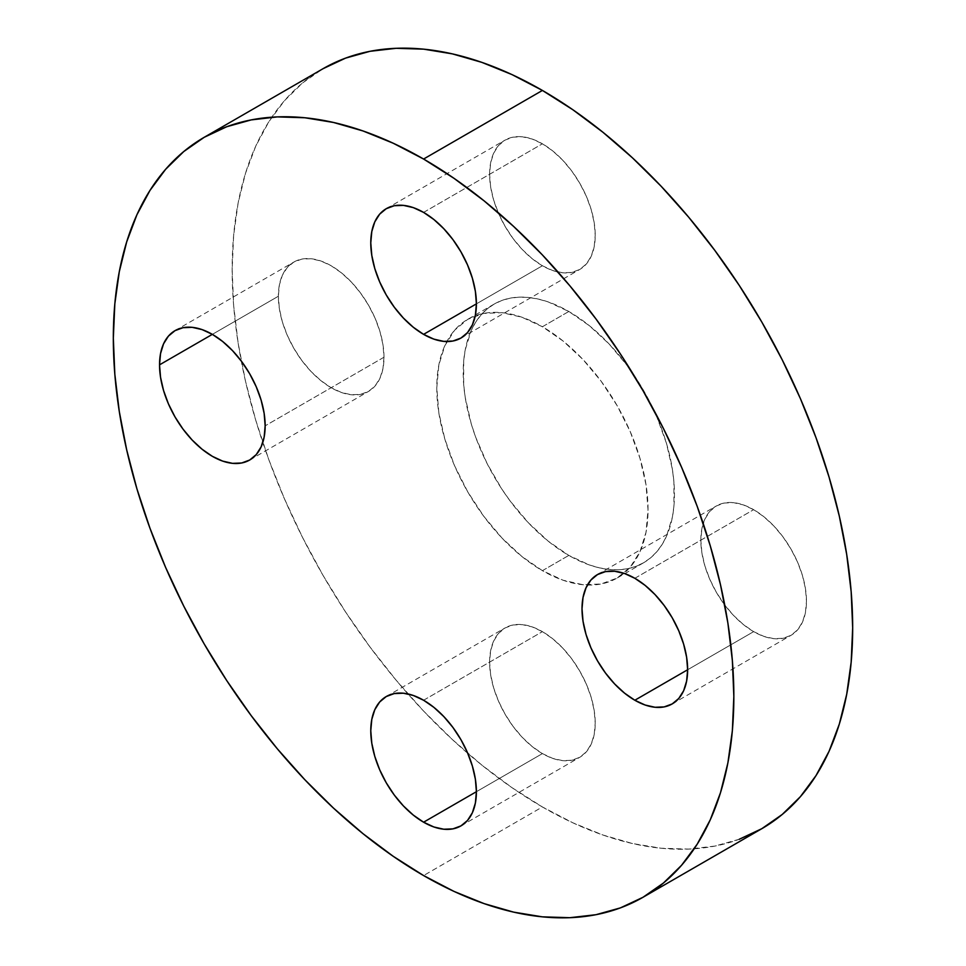 <?xml version="1.0" encoding="UTF-8"?>
<svg xmlns="http://www.w3.org/2000/svg" width="966" height="966" viewBox="0 0 966 966"><rect width="100%" height="100%" fill="white"/><g stroke="black" fill="none" stroke-linecap="round" stroke-linejoin="round"><path stroke-width="0.72" stroke-dasharray="4.83 3.62" d="M753.649 631.643L687.635 669.752L753.649 631.643L763.961 636.413L773.863 638.671L782.991 638.297L790.997 635.338L797.566 629.892L802.444 622.164L805.451 612.456L806.465 601.154L805.451 588.668L802.444 575.495L797.566 562.127L790.997 549.099L782.991 536.891L773.863 525.987L763.961 516.798L753.649 509.674A74.684 43.12 -120 0 0 716.313 505.979A74.684 43.12 -120 0 0 704.866 565.822A74.684 43.12 -120 0 0 753.649 631.643A74.684 43.12 -120 0 0 790.997 635.338A74.684 43.12 -120 0 0 802.444 575.495A74.684 43.12 -120 0 0 753.649 509.674L743.349 504.904L733.448 502.646L724.319 503.02L716.313 505.979L709.744 511.425L704.866 519.153L701.859 528.861L700.845 540.163L701.859 552.649L704.866 565.822L709.744 579.189L716.313 592.218L724.319 604.426L733.448 615.33L743.349 624.519L753.649 631.643M634.831 578.284L753.649 509.674L634.831 578.284M542.409 265.759L476.395 303.867L542.409 265.759L552.709 270.528L562.623 272.786L571.751 272.424L579.757 269.454L586.326 264.008L591.204 256.28L594.211 246.571L595.225 235.269L594.211 222.784L591.204 209.61L586.326 196.243L579.757 183.214L571.751 171.006L562.623 160.102L552.709 150.913L542.409 143.801A74.684 43.12 -120 0 0 505.073 140.094A74.684 43.12 -120 0 0 493.626 199.938A74.684 43.12 -120 0 0 542.409 265.759A74.684 43.12 -120 0 0 579.757 269.454A74.684 43.12 -120 0 0 591.204 209.61A74.684 43.12 -120 0 0 542.409 143.801L532.109 139.019L522.208 136.774L513.067 137.136L505.073 140.094L498.504 145.54L493.626 153.268L490.619 162.976L489.605 174.291L490.619 186.764L493.626 199.938L498.504 213.305L505.073 226.334L513.067 238.542L522.208 249.445L532.109 258.634L542.409 265.759M423.591 212.399L542.409 143.801L423.591 212.399M383.985 357.227L265.155 425.837L383.985 357.227L382.971 344.741L379.964 331.567L375.086 318.212L368.517 305.184L360.511 292.976L351.382 282.072L341.469 272.883L331.169 265.759L320.869 260.977L310.955 258.731L301.827 259.093L293.821 262.064L287.264 267.51L282.374 275.238L279.379 284.934L278.365 296.248A74.684 43.12 -120 0 0 310.955 371.415A74.684 43.12 -120 0 0 368.517 391.423A74.684 43.12 -120 0 0 383.985 357.227A74.684 43.12 -120 0 0 351.382 282.072A74.684 43.12 -120 0 0 293.833 262.064A74.684 43.12 -120 0 0 278.365 296.248L279.379 308.734L282.374 321.907L287.264 335.262L293.821 348.303L301.827 360.499L310.955 371.415L320.869 380.604L331.169 387.716L341.469 392.498L351.382 394.744L360.511 394.382L368.517 391.423L375.086 385.965L379.964 378.249L382.971 368.541L383.985 357.227M212.351 334.357L278.365 296.248L212.351 334.357M542.409 753.601L476.395 791.709L542.409 753.601L552.709 758.382L562.623 760.628L571.751 760.266L579.757 757.296L586.326 751.85L591.204 744.122L594.211 734.426L595.225 723.111L594.211 710.626L591.204 697.452L586.326 684.097L579.757 671.056L571.751 658.86L562.623 647.957L552.709 638.755L542.409 631.643A74.684 43.12 -120 0 0 505.073 627.936A74.684 43.12 -120 0 0 493.626 687.792A74.684 43.12 -120 0 0 542.409 753.601A74.684 43.12 -120 0 0 579.757 757.296A74.684 43.12 -120 0 0 591.204 697.452A74.684 43.12 -120 0 0 542.409 631.643L532.109 626.862L522.208 624.616L513.067 624.978L505.073 627.936L498.504 633.394L493.626 641.122L490.619 650.818L489.605 662.133L490.619 674.618L493.626 687.792L498.504 701.147L505.073 714.176L513.067 726.384L522.208 737.287L532.109 746.477L542.409 753.601M423.591 700.241L542.409 631.643L423.591 700.241M568.817 311.487L542.409 326.737A149.368 86.24 60 0 1 639.999 458.367A149.368 86.24 60 0 1 617.093 578.054A149.368 86.24 60 0 1 587.425 585.022A149.368 86.24 60 0 1 542.409 570.665L568.817 555.414A149.368 86.24 -120 0 0 643.501 562.816A149.368 86.24 -120 0 0 666.395 443.116A149.368 86.24 -120 0 0 568.817 311.487A149.368 86.24 -120 0 0 494.133 304.097A149.368 86.24 -120 0 0 471.239 423.784A149.368 86.24 -120 0 0 568.817 555.414L542.409 570.665L563.021 580.216L582.836 584.708L601.094 583.983L617.093 578.054L630.23 567.163L639.987 551.707L646 532.302L648.029 509.674L646 484.715L639.987 458.367L630.23 431.645L617.093 405.575L601.094 381.172L582.836 359.352L563.021 340.974L542.409 326.737L521.809 317.186L501.994 312.682L483.737 313.419L467.725 319.335L454.588 330.239L444.831 345.683L438.818 365.1L436.789 387.716L438.818 412.687L444.831 439.035L454.588 465.757L467.725 491.815L483.737 516.23L501.994 538.038L521.809 556.416L542.409 570.665A149.368 86.24 60 0 1 446.86 341.553A149.368 86.24 60 0 1 467.725 319.335A149.368 86.24 60 0 1 542.409 326.737L568.817 311.487L589.417 325.735L609.232 344.113L627.502 365.921L643.501 390.336L656.638 416.394L666.395 443.116L672.408 469.464L673.93 482.191L673.93 506.099L672.408 517.052L666.395 536.468L661.964 544.727L656.638 551.912L650.468 557.962L643.501 562.816L635.821 566.414L627.502 568.745L618.602 569.759L609.232 569.469L599.475 567.863L589.417 564.965L568.817 555.414L548.217 541.177L528.402 522.799L510.133 500.98L501.813 489.05L487.166 463.692L475.67 437.163L471.239 423.784L465.226 397.437L463.704 384.722L463.704 360.813L465.226 349.849L471.239 330.444L475.67 322.185L480.996 314.988L487.166 308.939L494.133 304.097L501.813 300.486L510.133 298.168L519.032 297.154L528.402 297.443L538.159 299.037L548.217 301.935L568.817 311.487M739.244 839.273L714.78 846.095L688.673 849.102L661.142 848.245L632.476 843.535L602.941 835.022L572.826 822.79L542.409 806.96L512.004 787.676L481.877 765.132L452.342 739.533L423.676 711.145L396.157 680.221L370.038 647.063L345.587 611.997L323.018 575.362L302.575 537.507L284.439 498.794L268.789 459.611L255.773 420.307L245.509 381.28L238.107 342.906L233.639 305.546L232.154 269.574L233.639 235.318L238.107 203.114L245.509 173.288L255.773 146.108L268.789 121.837L284.439 100.718L302.575 82.955L323.018 68.707A438.781 253.334 -120 0 0 255.773 420.307A438.781 253.334 -120 0 0 542.409 806.96L423.591 875.558L542.409 806.96A438.781 253.334 -120 0 0 761.8 828.695M597.483 574.577L716.313 505.979M386.243 208.704L505.073 140.094M249.687 460.021L368.517 391.423M386.243 696.546L505.073 627.936M643.501 562.816L617.093 578.054M494.133 304.097L467.725 319.335M460.927 825.906L579.757 757.296M175.003 330.662L293.833 262.064M460.927 338.064L579.757 269.454M672.167 703.936L790.997 635.338"/><path stroke-width="1.45" d="M634.831 700.241A74.684 43.12 60 0 1 586.036 634.433A74.684 43.12 60 0 1 597.483 574.577A74.684 43.12 60 0 1 634.831 578.284L624.531 573.502L614.618 571.256L605.489 571.618L597.483 574.577L590.914 580.035L586.036 587.751L583.029 597.459L582.015 608.773L583.029 621.259L586.036 634.433L590.914 647.788L597.483 660.816L605.489 673.024L614.618 683.928L624.531 693.117L634.831 700.241L645.131 705.023L655.045 707.269L664.173 706.907L672.179 703.936L678.736 698.49L683.626 690.762L686.621 681.066L687.635 669.752L634.831 700.241L687.635 669.752L686.621 657.266L683.626 644.093L678.736 630.738L672.179 617.697L664.173 605.501L655.045 594.585L645.131 585.396L634.831 578.284A74.684 43.12 60 0 1 683.626 644.093A74.684 43.12 60 0 1 672.167 703.936A74.684 43.12 60 0 1 634.831 700.241M423.591 334.357A74.684 43.12 60 0 1 374.796 268.548A74.684 43.12 60 0 1 386.243 208.704A74.684 43.12 60 0 1 423.591 212.399L413.291 207.618L403.377 205.372L394.249 205.734L386.243 208.704L379.674 214.15L374.796 221.878L371.789 231.574L370.775 242.889L371.789 255.374L374.796 268.548L379.674 281.903L386.243 294.944L394.249 307.14L403.377 318.043L413.291 327.245L423.591 334.357L433.891 339.138L443.792 341.384L452.933 341.022L460.927 338.064L467.496 332.606L472.374 324.878L475.381 315.182L476.395 303.867L423.591 334.357L476.395 303.867L475.381 291.382L472.374 278.208L467.496 264.853L460.927 251.824L452.933 239.616L443.792 228.713L433.891 219.524L423.591 212.399A74.684 43.12 60 0 1 472.374 278.208A74.684 43.12 60 0 1 460.927 338.064A74.684 43.12 60 0 1 423.591 334.357M265.155 425.837A74.684 43.12 60 0 1 249.687 460.021A74.684 43.12 60 0 1 192.137 440.013A74.684 43.12 60 0 1 159.535 364.846L212.351 334.357L202.039 329.587L192.137 327.329L183.009 327.703L175.003 330.662L168.434 336.108L163.556 343.836L160.549 353.544L159.535 364.846L160.549 377.332L163.556 390.505L168.434 403.873L175.003 416.901L183.009 429.109L192.137 440.013L202.039 449.202L212.351 456.326L222.651 461.096L232.552 463.354L241.681 462.98L249.687 460.021L256.256 454.575L261.134 446.847L264.141 437.139L265.155 425.837L264.141 413.351L261.134 400.178L256.256 386.811L249.687 373.782L241.681 361.574L232.552 350.67L222.651 341.481L212.351 334.357L159.535 364.846A74.684 43.12 60 0 1 175.003 330.662A74.684 43.12 60 0 1 232.552 350.67A74.684 43.12 60 0 1 265.155 425.837M423.591 822.199A74.684 43.12 60 0 1 374.796 756.39A74.684 43.12 60 0 1 386.243 696.546A74.684 43.12 60 0 1 423.591 700.241L413.291 695.472L403.377 693.214L394.249 693.576L386.243 696.546L379.674 701.992L374.796 709.72L371.789 719.428L370.775 730.731L371.789 743.216L374.796 756.39L379.674 769.757L386.243 782.786L394.249 794.994L403.377 805.898L413.291 815.087L423.591 822.199L433.891 826.981L443.792 829.226L452.933 828.864L460.927 825.906L467.496 820.46L472.374 812.732L475.381 803.024L476.395 791.709L423.591 822.199L476.395 791.709L475.381 779.236L472.374 766.062L467.496 752.695L460.927 739.666L452.933 727.458L443.792 716.555L433.891 707.366L423.591 700.241A74.684 43.12 60 0 1 472.374 766.062A74.684 43.12 60 0 1 460.927 825.906A74.684 43.12 60 0 1 423.591 822.199M542.409 90.442L423.591 159.04A438.781 253.334 60 0 1 710.227 545.693A438.781 253.334 60 0 1 642.97 897.293A438.781 253.334 60 0 1 423.591 875.558L393.174 856.274L363.059 833.73L333.524 808.144L304.858 779.743L277.327 748.819L251.22 715.661L226.756 680.607L204.2 643.972L183.757 606.117L165.609 567.404L149.959 528.209L136.943 488.905L126.691 449.878L119.289 411.504L114.821 374.156L113.324 338.172L114.821 303.916L119.289 271.724L126.691 241.886L136.943 214.706L149.959 190.447L165.609 169.328L183.757 151.553L204.2 137.305L226.756 126.727L251.22 119.905L277.327 116.898L304.858 117.755L333.524 122.465L363.059 130.978L393.174 143.209L423.591 159.04L453.996 178.324L484.123 200.868L513.658 226.467L542.324 254.855L569.843 285.779L595.962 318.937L620.413 354.003L642.982 390.638L663.425 428.493L681.561 467.206L697.211 506.389L710.227 545.693L720.491 584.72L727.893 623.094L732.361 660.454L733.846 696.426L732.361 730.682L727.893 762.886L720.491 792.712L710.227 819.893L697.211 844.163L681.561 865.282L663.425 883.045L642.982 897.293L620.413 907.883L595.962 914.705L569.843 917.7L542.324 916.843L513.658 912.133L484.123 903.621L453.996 891.401L423.591 875.558A438.781 253.334 60 0 1 136.943 488.905A438.781 253.334 60 0 1 204.2 137.305A438.781 253.334 60 0 1 423.591 159.04L542.409 90.442A438.781 253.334 -120 0 0 323.03 68.707L345.587 58.117L370.038 51.295L396.157 48.3L423.676 49.157L452.342 53.867L481.877 62.379L512.004 74.599L542.409 90.442L572.826 109.726L602.941 132.27L632.476 157.856L661.142 186.257L688.673 217.181L714.78 250.339L739.244 285.393L761.8 322.028L782.243 359.883L800.391 398.596L816.041 437.791L829.057 477.095L839.309 516.122L846.711 554.496L851.179 591.844L852.676 627.828L851.179 662.084L846.711 694.276L839.309 724.114L829.057 751.294L816.041 775.553L800.391 796.672L782.243 814.447L761.8 828.695A438.781 253.334 -120 0 0 829.057 477.095A438.781 253.334 -120 0 0 542.409 90.442M642.97 897.293L761.8 828.695L739.244 839.273M323.03 68.707L204.2 137.305"/></g></svg>
